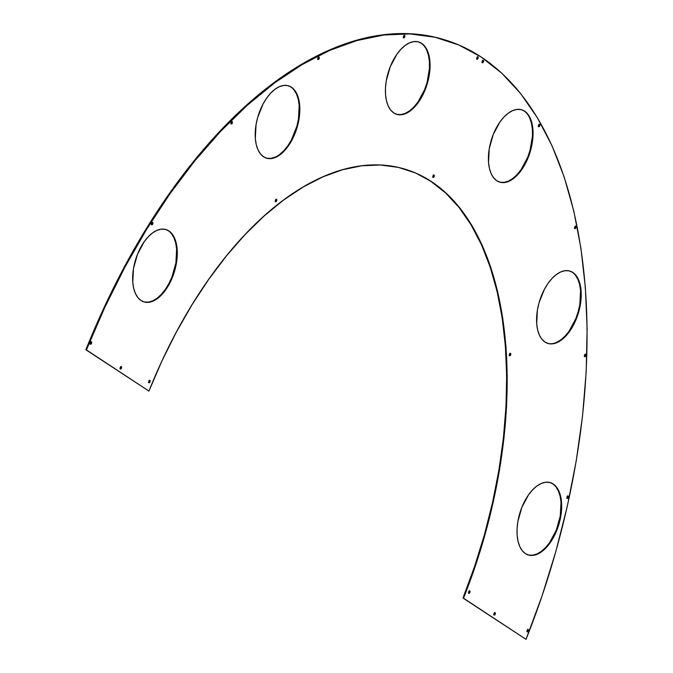 <?xml version="1.0" encoding="UTF-8"?>
<svg xmlns="http://www.w3.org/2000/svg" width="673" height="673" viewBox="0 0 673 673"><rect width="100%" height="100%" fill="white"/><g stroke="black" fill="none" stroke-linecap="round" stroke-linejoin="round"><path stroke-width="1.01" d="M482.364 62.732A1.287 0.69 -73.1 0 1 482.213 61.251A1.287 0.69 -73.1 0 1 483.214 60.318A1.287 0.69 -73.1 0 1 483.315 60.36L482.247 61.159L482.364 62.732L483.433 61.941L483.315 60.36A1.287 0.69 -73.1 0 1 483.466 61.84A1.287 0.69 -73.1 0 1 482.465 62.774A1.287 0.69 -73.1 0 1 482.364 62.732M90.451 344.197A1.287 0.69 -73.1 0 1 90.3 342.717A1.287 0.69 -73.1 0 1 91.301 341.783A1.287 0.69 -73.1 0 1 91.402 341.825L90.333 342.624L90.451 344.197L91.52 343.407L91.402 341.825A1.287 0.69 -73.1 0 1 91.553 343.306A1.287 0.69 -73.1 0 1 90.552 344.24A1.287 0.69 -73.1 0 1 90.451 344.197M151.677 224.79A1.287 0.69 -73.1 0 1 151.518 223.31A1.287 0.69 -73.1 0 1 152.519 222.376A1.287 0.69 -73.1 0 1 152.62 222.418L151.551 223.217L151.677 224.79L152.737 224L152.62 222.418A1.287 0.69 -73.1 0 1 152.779 223.899A1.287 0.69 -73.1 0 1 151.77 224.832A1.287 0.69 -73.1 0 1 151.677 224.79M567.945 495.942L568.155 496.001A1.287 0.69 -73.1 0 1 568.306 497.482A1.287 0.69 -73.1 0 1 567.305 498.415A1.287 0.69 -73.1 0 1 567.204 498.365L568.273 497.574L568.155 496.001L567.087 496.792L567.204 498.365A1.287 0.69 -73.1 0 1 567.053 496.884A1.287 0.69 -73.1 0 1 568.054 495.951A1.287 0.69 -73.1 0 1 568.155 496.001L567.945 495.934M527.295 631.804A1.287 0.69 -73.1 0 1 527.136 630.323A1.287 0.69 -73.1 0 1 528.145 629.39A1.287 0.69 -73.1 0 1 528.246 629.44L527.178 630.231L527.295 631.804L528.364 631.013L528.246 629.44A1.287 0.69 -73.1 0 1 528.398 630.921A1.287 0.69 -73.1 0 1 527.396 631.854A1.287 0.69 -73.1 0 1 527.295 631.804M148.943 382.71A1.287 0.69 -73.1 0 1 148.792 381.229A1.287 0.69 -73.1 0 1 149.793 380.295A1.287 0.69 -73.1 0 1 149.894 380.338L148.826 381.128L148.943 382.71L150.012 381.911L149.894 380.338A1.287 0.69 -73.1 0 1 150.045 381.818A1.287 0.69 -73.1 0 1 149.044 382.752A1.287 0.69 -73.1 0 1 148.943 382.71M275.577 201.698A1.287 0.69 -73.1 0 1 275.417 200.218A1.287 0.69 -73.1 0 1 276.426 199.284A1.287 0.69 -73.1 0 1 276.527 199.326L275.459 200.117L275.577 201.698L276.645 200.907L276.527 199.326A1.287 0.69 -73.1 0 1 276.679 200.806A1.287 0.69 -73.1 0 1 275.678 201.74A1.287 0.69 -73.1 0 1 275.577 201.698M433.109 177.403A1.287 0.69 -73.1 0 1 432.949 175.922A1.287 0.69 -73.1 0 1 433.95 174.988A1.287 0.69 -73.1 0 1 434.051 175.039L432.983 175.83L433.109 177.403L434.169 176.612L434.051 175.039A1.287 0.69 -73.1 0 1 434.211 176.519A1.287 0.69 -73.1 0 1 433.202 177.445A1.287 0.69 -73.1 0 1 433.109 177.403L433.109 177.403M509.579 355.756A1.287 0.69 -73.1 0 1 509.419 354.276A1.287 0.69 -73.1 0 1 510.428 353.342A1.287 0.69 -73.1 0 1 510.529 353.392L509.461 354.183L509.579 355.756L510.647 354.965L510.529 353.392A1.287 0.69 -73.1 0 1 510.681 354.873A1.287 0.69 -73.1 0 1 509.68 355.807A1.287 0.69 -73.1 0 1 509.579 355.756M468.803 593.292A1.287 0.69 -73.1 0 1 468.644 591.811A1.287 0.69 -73.1 0 1 469.653 590.877A1.287 0.69 -73.1 0 1 469.746 590.928L468.686 591.718L468.803 593.292L469.872 592.501L469.746 590.928A1.287 0.69 -73.1 0 1 469.905 592.408A1.287 0.69 -73.1 0 1 468.904 593.342A1.287 0.69 -73.1 0 1 468.803 593.292M231.218 123.925A1.287 0.69 -73.1 0 1 231.058 122.444A1.287 0.69 -73.1 0 1 232.067 121.51A1.287 0.69 -73.1 0 1 232.168 121.561L231.1 122.351L231.218 123.925L232.286 123.134L232.168 121.561A1.287 0.69 -73.1 0 1 232.32 123.041A1.287 0.69 -73.1 0 1 231.319 123.967A1.287 0.69 -73.1 0 1 231.218 123.925M584.694 356.648A1.287 0.69 -73.1 0 1 584.534 355.167A1.287 0.69 -73.1 0 1 585.535 354.234A1.287 0.69 -73.1 0 1 585.636 354.276L584.568 355.066L584.694 356.648L585.754 355.849L585.636 354.276A1.287 0.69 -73.1 0 1 585.796 355.756A1.287 0.69 -73.1 0 1 584.787 356.69A1.287 0.69 -73.1 0 1 584.694 356.648M318.051 59.485A1.287 0.69 -73.1 0 1 317.892 58.004A1.287 0.69 -73.1 0 1 318.893 57.07A1.287 0.69 -73.1 0 1 318.994 57.121L317.925 57.912L318.051 59.485L319.12 58.694L318.994 57.121A1.287 0.69 -73.1 0 1 319.153 58.601A1.287 0.69 -73.1 0 1 318.144 59.527A1.287 0.69 -73.1 0 1 318.051 59.485L318.051 59.485M574.86 228.568A1.287 0.69 -73.1 0 1 574.708 227.087A1.287 0.69 -73.1 0 1 575.709 226.153A1.287 0.69 -73.1 0 1 575.81 226.195L574.742 226.994L574.86 228.568L575.928 227.777L575.81 226.195A1.287 0.69 -73.1 0 1 575.962 227.676A1.287 0.69 -73.1 0 1 574.961 228.61A1.287 0.69 -73.1 0 1 574.86 228.568L574.86 228.568M403.665 37.781A1.287 0.69 -73.1 0 1 403.514 36.3A1.287 0.69 -73.1 0 1 404.515 35.366A1.287 0.69 -73.1 0 1 404.616 35.408L403.548 36.199L403.665 37.781L404.734 36.981L404.616 35.408A1.287 0.69 -73.1 0 1 404.767 36.889A1.287 0.69 -73.1 0 1 403.766 37.823A1.287 0.69 -73.1 0 1 403.665 37.781L403.665 37.781M538.678 126.667A1.287 0.69 -73.1 0 1 538.526 125.186A1.287 0.69 -73.1 0 1 539.527 124.253A1.287 0.69 -73.1 0 1 539.628 124.303L538.56 125.094L538.678 126.667L539.746 125.876L539.628 124.303A1.287 0.69 -73.1 0 1 539.788 125.784A1.287 0.69 -73.1 0 1 538.779 126.717A1.287 0.69 -73.1 0 1 538.678 126.667L538.678 126.667M476.989 59.19A1.287 0.69 -73.1 0 1 476.837 57.71A1.287 0.69 -73.1 0 1 477.838 56.776A1.287 0.69 -73.1 0 1 477.939 56.826L476.871 57.617L476.989 59.19L478.057 58.4L477.939 56.826A1.287 0.69 -73.1 0 1 478.091 58.307A1.287 0.69 -73.1 0 1 477.09 59.232A1.287 0.69 -73.1 0 1 476.989 59.19M494.133 615.046A1.287 0.69 -73.1 0 1 493.982 613.566A1.287 0.69 -73.1 0 1 494.983 612.632A1.287 0.69 -73.1 0 1 495.084 612.682L494.016 613.473L494.133 615.046L495.202 614.256L495.084 612.682A1.287 0.69 -73.1 0 1 495.235 614.163A1.287 0.69 -73.1 0 1 494.234 615.097A1.287 0.69 -73.1 0 1 494.133 615.046L494.133 615.046M120.4 368.989A1.287 0.69 -73.1 0 1 120.248 367.508A1.287 0.69 -73.1 0 1 121.249 366.575A1.287 0.69 -73.1 0 1 121.35 366.617L120.282 367.416L120.4 368.989L121.468 368.198L121.35 366.617A1.287 0.69 -73.1 0 1 121.502 368.097A1.287 0.69 -73.1 0 1 120.501 369.031A1.287 0.69 -73.1 0 1 120.4 368.989L120.4 368.989M424.259 46.109L421.66 43.358A37.823 20.325 -73.1 0 1 426.253 86.91A37.823 20.325 -73.1 0 1 396.725 114.351A37.823 20.325 -73.1 0 1 393.814 112.98L397.491 114.553L401.562 114.73L405.869 113.501L410.252 110.919L414.534 107.074L418.556 102.119L425.218 89.677L429.214 75.477L429.946 61.689L429.029 55.615L427.288 50.408L424.806 46.269L421.66 43.358L417.983 41.785L413.912 41.608L409.605 42.836L405.23 45.419L400.94 49.264L396.919 54.219L390.264 66.661L386.268 80.861L385.469 87.936L385.536 94.641L386.453 100.714L388.186 105.922L390.677 110.061L393.814 112.98A37.823 20.325 -73.1 0 1 389.221 69.428A37.823 20.325 -73.1 0 1 418.757 41.987A37.823 20.325 -73.1 0 1 421.66 43.358L421.121 43.19A37.823 20.325 106.9 0 0 418.48 41.911M279.488 154.597L283.77 150.752L287.8 145.797L291.401 139.917L296.835 126.339L298.45 119.155L299.182 105.367L298.265 99.293L296.532 94.085L294.042 89.946L291.443 87.204A37.823 20.325 -73.1 0 1 296.036 130.747A37.823 20.325 -73.1 0 1 266.508 158.189A37.823 20.325 -73.1 0 1 263.597 156.817L267.274 158.391L271.345 158.567L275.652 157.347L280.035 154.756L284.317 150.912L288.338 145.957L291.947 140.085L297.382 126.507L299.788 112.24L299.729 105.535L298.812 99.461L297.071 94.254L294.589 90.115L291.443 87.204L287.766 85.622L283.695 85.446L279.388 86.674L275.013 89.257L270.723 93.101L266.701 98.056L263.101 103.936L257.666 117.514L256.051 124.698L255.319 138.487L256.236 144.56L257.969 149.768L260.459 153.907L263.597 156.817A37.823 20.325 -73.1 0 1 259.004 113.266A37.823 20.325 -73.1 0 1 288.54 85.833A37.823 20.325 -73.1 0 1 291.443 87.204L290.904 87.036A37.823 20.325 106.9 0 0 288.263 85.749M527.253 113.914L524.654 111.171A37.823 20.325 -73.1 0 1 529.247 154.714A37.823 20.325 -73.1 0 1 499.711 182.156A37.823 20.325 -73.1 0 1 496.809 180.785L500.485 182.358L504.557 182.534L508.864 181.306L513.247 178.724L517.529 174.879L521.55 169.924L528.204 157.482L532.208 143.282L532.932 129.502L532.015 123.428L530.282 118.221L527.792 114.082L524.654 111.171L520.978 109.59L516.906 109.413L512.599 110.641L508.216 113.224L503.934 117.068L499.913 122.023L493.259 134.465L489.254 148.666L488.531 162.454L489.448 168.528L491.181 173.735L493.671 177.874L496.809 180.785A37.823 20.325 -73.1 0 1 492.215 137.233A37.823 20.325 -73.1 0 1 521.752 109.792A37.823 20.325 -73.1 0 1 524.654 111.171L524.107 111.003A37.823 20.325 106.9 0 0 521.474 109.716M144.182 301.975L148.253 302.152L152.561 300.924L156.944 298.332L161.226 294.496L165.247 289.541L168.856 283.661L171.901 277.091L175.905 262.899L176.629 249.111L175.712 243.037L173.979 237.83L171.489 233.691L168.898 230.948A37.823 20.325 -73.1 0 1 173.491 274.491A37.823 20.325 -73.1 0 1 143.955 301.933A37.823 20.325 -73.1 0 1 141.052 300.562L144.729 302.135L148.8 302.312L153.108 301.083L157.482 298.501L161.772 294.656L165.794 289.701L172.448 277.259L176.444 263.059L177.176 249.279L176.259 243.205L174.526 237.998L172.036 233.859L168.898 230.948L165.222 229.367L161.15 229.19L156.843 230.418L152.46 233.001L148.178 236.846L144.157 241.8L137.494 254.243L133.498 268.443L132.766 282.231L133.683 288.305L135.424 293.512L137.906 297.651L141.052 300.562A37.823 20.325 -73.1 0 1 136.459 257.01A37.823 20.325 -73.1 0 1 165.987 229.569A37.823 20.325 -73.1 0 1 168.898 230.948L168.351 230.78A37.823 20.325 106.9 0 0 165.718 229.493M556.487 342.431L560.87 339.848L565.152 336.004L569.173 331.049L575.836 318.607L578.216 311.591L579.832 304.406L580.563 290.618L579.646 284.553L577.905 279.345L575.423 275.207L572.824 272.456A37.823 20.325 -73.1 0 1 577.417 316.007A37.823 20.325 -73.1 0 1 547.881 343.44A37.823 20.325 -73.1 0 1 544.979 342.069L548.655 343.651L552.726 343.827L557.034 342.599L561.417 340.016L565.699 336.172L569.72 331.217L576.382 318.775L578.763 311.759L581.169 297.491L581.102 290.786L580.185 284.713L578.452 279.505L575.97 275.366L572.824 272.456L569.148 270.882L565.076 270.706L560.769 271.926L556.386 274.517L552.104 278.361L548.083 283.316L544.474 289.188L539.048 302.766L537.424 309.959L536.701 323.738L537.618 329.812L539.351 335.019L541.841 339.158L544.979 342.069A37.823 20.325 -73.1 0 1 540.385 298.526A37.823 20.325 -73.1 0 1 569.922 271.084A37.823 20.325 -73.1 0 1 572.824 272.456L572.277 272.287A37.823 20.325 106.9 0 0 569.644 271.009M528.557 555.032L532.621 555.217L536.936 553.988L541.311 551.397L545.593 547.553L549.614 542.598L556.277 530.156L560.273 515.964L561.004 502.176L560.087 496.102L558.346 490.895L555.864 486.756L553.265 484.005A37.823 20.325 -73.1 0 1 557.858 527.556A37.823 20.325 -73.1 0 1 528.33 554.998A37.823 20.325 -73.1 0 1 525.42 553.627L529.096 555.2L533.167 555.376L537.475 554.148L541.858 551.566L546.14 547.721L550.161 542.766L556.823 530.324L560.819 516.124L561.543 502.336L560.626 496.27L558.893 491.063L556.411 486.924L553.265 484.005L549.589 482.432L545.517 482.255L541.21 483.483L536.827 486.066L532.545 489.91L528.524 494.865L521.869 507.307L517.874 521.508L517.074 528.591L517.142 535.296L518.059 541.37L519.792 546.569L522.282 550.707L525.42 553.627A37.823 20.325 -73.1 0 1 520.826 510.075A37.823 20.325 -73.1 0 1 550.363 482.634A37.823 20.325 -73.1 0 1 553.265 484.005L552.718 483.845A37.823 20.325 106.9 0 0 550.085 482.558M444.348 39.715A475.66 255.572 106.9 0 0 444.155 39.648A475.66 255.572 106.9 0 0 85.875 349.758L86.422 349.918A475.66 255.572 -73.1 0 1 444.693 39.816A475.66 255.572 -73.1 0 1 481.237 57.062L481.237 57.062A475.66 255.572 -73.1 0 1 526.025 639.35L463.512 598.196L475.02 566.994L484.905 535.102L493.065 502.824L499.433 470.469L503.934 438.35L506.542 406.77L507.215 376.039L505.953 346.452L502.765 318.295L497.692 291.838L490.768 267.332L482.078 245.014L471.689 225.102L459.701 207.78L446.241 193.227L431.435 181.575L415.426 172.936L398.357 167.392L380.405 165.003L361.738 165.785L342.54 169.739L322.981 176.814L303.271 186.951L283.585 200.049L264.11 215.991L245.048 234.608L226.574 255.74L208.857 279.16L192.083 304.659L176.402 331.991L161.974 360.888L148.926 391.08L148.388 390.912L148.926 391.08A340.378 182.888 -73.1 0 1 405.289 169.234A340.378 182.888 -73.1 0 1 431.435 181.575A340.378 182.888 -73.1 0 1 463.512 598.196L462.965 598.028A340.378 182.888 106.9 0 0 430.888 181.407L431.435 181.575L430.888 181.407A340.378 182.888 106.9 0 0 404.978 169.133M444.424 39.732L434.464 37.082L409.369 33.743L383.282 34.845L356.446 40.363L329.114 50.256L301.563 64.431L274.046 82.745L246.84 105.022L220.197 131.05L194.371 160.578L169.621 193.328L146.176 228.971L124.261 267.173L104.096 307.561L85.875 349.758L148.926 391.08L86.422 349.918L104.643 307.729L124.808 267.341L146.714 229.131L170.16 193.488L194.918 160.746L220.736 131.218L247.386 105.19L274.592 82.914L302.11 64.6L329.661 50.425L356.984 40.531L383.829 35.004L409.916 33.911L435.002 37.251L458.851 44.99L481.237 57.062L501.932 73.357L520.742 93.698L537.483 117.901L552.003 145.73L564.159 176.923L573.825 211.179L580.917 248.16L585.367 287.514L587.125 328.87L586.183 371.824L582.54 415.956L576.239 460.845L567.347 506.071L555.932 551.179L542.11 595.748L526.025 639.35L462.965 598.028L474.473 566.826L484.358 534.934L492.518 502.655L498.886 470.301L503.396 438.182L505.995 406.61L506.668 375.879L505.406 346.292L502.218 318.127L497.145 291.67L490.222 267.164L481.531 244.846L471.142 224.933L459.163 207.612L445.703 193.058L430.888 181.407M482.087 62.623L482.894 61.773L482.768 60.2M90.174 344.088L91.116 342.75L90.855 341.665M151.391 224.681L152.199 223.831L152.073 222.258M566.927 498.264L567.869 496.926L567.608 495.833M527.018 631.703L527.952 630.365L527.699 629.272M148.666 382.601L149.473 381.751L149.347 380.178M275.299 201.589L276.098 200.739L275.98 199.166M432.823 177.293L433.631 176.444L433.505 174.871M509.301 355.655L510.235 354.318L509.983 353.224M468.517 593.191L469.325 592.333L469.207 590.759M230.94 123.815L231.739 122.966L231.621 121.392M584.408 356.539L585.216 355.689L585.089 354.116M317.765 59.375L318.573 58.526L318.447 56.953M574.582 228.458L575.524 227.129L575.264 226.035M403.388 37.671L404.187 36.822L404.069 35.248M538.4 126.566L539.342 125.228L539.081 124.135M476.711 59.081L477.51 58.231L477.393 56.658M493.856 614.937L494.655 614.087L494.537 612.514M120.122 368.88L121.064 367.551L120.803 366.457M396.952 114.385L401.024 114.561L405.331 113.333L409.706 110.751L413.988 106.906L418.017 101.951L424.671 89.509L427.052 82.493L429.458 68.234L429.399 61.521L428.482 55.455L426.749 50.248M266.735 158.231L270.807 158.407L275.114 157.179M499.938 182.198L504.01 182.375L508.317 181.146L512.7 178.555L516.982 174.719L521.003 169.764L527.666 157.314L530.046 150.306L532.452 136.039L532.393 129.334L531.477 123.26L529.735 118.053M528.053 554.905A37.823 20.325 106.9 0 0 557.404 527.144A37.823 20.325 106.9 0 0 552.718 483.845M547.612 343.356A37.823 20.325 106.9 0 0 576.954 315.595A37.823 20.325 106.9 0 0 572.277 272.287M143.677 301.841A37.823 20.325 106.9 0 0 173.028 274.079A37.823 20.325 106.9 0 0 168.351 230.78M499.442 182.072A37.823 20.325 106.9 0 0 528.785 154.302A37.823 20.325 106.9 0 0 524.107 111.003M266.23 158.105A37.823 20.325 106.9 0 0 295.582 130.335A37.823 20.325 106.9 0 0 290.904 87.036M396.447 114.259A37.823 20.325 106.9 0 0 425.799 86.497A37.823 20.325 106.9 0 0 421.121 43.19M120.265 368.838A1.287 0.69 106.9 0 0 120.989 367.837A1.287 0.69 106.9 0 0 120.947 366.6M493.99 614.903A1.287 0.69 106.9 0 0 494.722 613.902A1.287 0.69 106.9 0 0 494.68 612.657M476.846 59.047A1.287 0.69 106.9 0 0 477.578 58.038A1.287 0.69 106.9 0 0 477.536 56.801M538.543 126.524A1.287 0.69 106.9 0 0 539.275 125.523A1.287 0.69 106.9 0 0 539.224 124.278M403.522 37.629A1.287 0.69 106.9 0 0 404.254 36.628A1.287 0.69 106.9 0 0 404.212 35.391M574.725 228.416A1.287 0.69 106.9 0 0 575.449 227.415A1.287 0.69 106.9 0 0 575.407 226.178M317.908 59.342A1.287 0.69 106.9 0 0 318.64 58.332A1.287 0.69 106.9 0 0 318.59 57.096M584.551 356.497A1.287 0.69 106.9 0 0 585.283 355.495A1.287 0.69 106.9 0 0 585.232 354.259M231.075 123.782A1.287 0.69 106.9 0 0 231.806 122.772A1.287 0.69 106.9 0 0 231.756 121.535M468.66 593.149A1.287 0.69 106.9 0 0 469.392 592.147A1.287 0.69 106.9 0 0 469.342 590.911M509.436 355.613A1.287 0.69 106.9 0 0 510.168 354.612A1.287 0.69 106.9 0 0 510.126 353.375M432.966 177.26A1.287 0.69 106.9 0 0 433.698 176.25A1.287 0.69 106.9 0 0 433.648 175.014M275.434 201.547A1.287 0.69 106.9 0 0 276.166 200.546A1.287 0.69 106.9 0 0 276.115 199.309M148.809 382.558A1.287 0.69 106.9 0 0 149.532 381.557A1.287 0.69 106.9 0 0 149.49 380.321M527.152 631.661A1.287 0.69 106.9 0 0 527.884 630.66A1.287 0.69 106.9 0 0 527.842 629.415M567.07 498.222A1.287 0.69 106.9 0 0 567.793 497.221A1.287 0.69 106.9 0 0 567.751 495.984M151.534 224.639A1.287 0.69 106.9 0 0 152.266 223.638A1.287 0.69 106.9 0 0 152.216 222.401M90.317 344.046A1.287 0.69 106.9 0 0 91.04 343.045A1.287 0.69 106.9 0 0 90.998 341.808M482.23 62.589A1.287 0.69 106.9 0 0 482.953 61.58A1.287 0.69 106.9 0 0 482.911 60.343M526.025 639.35L462.965 598.028L526.025 639.35M418.757 41.987L418.211 41.819M288.54 85.833L287.994 85.664M521.752 109.792L521.205 109.632M165.987 229.569L165.449 229.409M569.922 271.084L569.375 270.916M550.363 482.634L549.816 482.474M444.155 39.648L444.693 39.816M405.289 169.234L404.742 169.066M528.33 554.998L527.783 554.83M547.881 343.44L547.342 343.28M143.955 301.933L143.408 301.765M499.711 182.156L499.173 181.988M266.508 158.189L265.961 158.02M396.725 114.351L396.178 114.183M120.501 369.031L119.954 368.871M494.234 615.097L493.688 614.929M477.09 59.232L476.543 59.073M538.779 126.717L538.232 126.549M403.766 37.823L403.22 37.654M574.961 228.61L574.414 228.45M318.144 59.527L317.606 59.367M584.787 356.69L584.248 356.522M231.319 123.967L230.772 123.807M468.904 593.342L468.358 593.174M509.68 355.807L509.133 355.638M433.202 177.445L432.663 177.285M275.678 201.74L275.131 201.58M149.044 382.752L148.497 382.584M527.396 631.854L526.85 631.686M567.305 498.415L566.759 498.247M151.77 224.832L151.232 224.673M90.552 344.24L90.005 344.08M482.465 62.774L481.918 62.614"/></g></svg>

